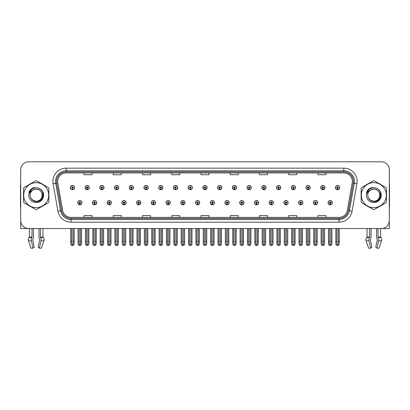 <?xml version="1.0" encoding="UTF-8"?>
<svg xmlns="http://www.w3.org/2000/svg" width="410" height="410" viewBox="0 0 410 410"><rect width="100%" height="100%" fill="white"/><g stroke="black" fill="none" stroke-linecap="round" stroke-linejoin="round"><path stroke-width="0.61" d="M298.608 202.714A2.127 2.127 0 0 0 300.735 204.841A2.127 2.127 0 0 0 302.862 202.714A2.127 2.127 0 0 0 300.735 200.587A2.127 2.127 0 0 0 298.608 202.714M283.879 202.714A2.127 2.127 0 0 0 286.006 204.841A2.127 2.127 0 0 0 288.133 202.714A2.127 2.127 0 0 0 286.006 200.587A2.127 2.127 0 0 0 283.879 202.714M269.15 202.714A2.127 2.127 0 0 0 271.276 204.841A2.127 2.127 0 0 0 273.403 202.714A2.127 2.127 0 0 0 271.276 200.587A2.127 2.127 0 0 0 269.15 202.714M254.42 202.714A2.127 2.127 0 0 0 256.547 204.841A2.127 2.127 0 0 0 258.674 202.714A2.127 2.127 0 0 0 256.547 200.587A2.127 2.127 0 0 0 254.42 202.714M239.691 202.714A2.127 2.127 0 0 0 241.818 204.841A2.127 2.127 0 0 0 243.945 202.714A2.127 2.127 0 0 0 241.818 200.587A2.127 2.127 0 0 0 239.691 202.714M224.967 202.714A2.127 2.127 0 0 0 227.094 204.841A2.127 2.127 0 0 0 229.221 202.714A2.127 2.127 0 0 0 227.094 200.587A2.127 2.127 0 0 0 224.967 202.714M210.238 202.714A2.127 2.127 0 0 0 212.365 204.841A2.127 2.127 0 0 0 214.491 202.714A2.127 2.127 0 0 0 212.365 200.587A2.127 2.127 0 0 0 210.238 202.714M195.508 202.714A2.127 2.127 0 0 0 197.635 204.841A2.127 2.127 0 0 0 199.762 202.714A2.127 2.127 0 0 0 197.635 200.587A2.127 2.127 0 0 0 195.508 202.714M180.779 202.714A2.127 2.127 0 0 0 182.906 204.841A2.127 2.127 0 0 0 185.033 202.714A2.127 2.127 0 0 0 182.906 200.587A2.127 2.127 0 0 0 180.779 202.714M166.055 202.714A2.127 2.127 0 0 0 168.182 204.841A2.127 2.127 0 0 0 170.309 202.714A2.127 2.127 0 0 0 168.182 200.587A2.127 2.127 0 0 0 166.055 202.714M151.326 202.714A2.127 2.127 0 0 0 153.453 204.841A2.127 2.127 0 0 0 155.58 202.714A2.127 2.127 0 0 0 153.453 200.587A2.127 2.127 0 0 0 151.326 202.714M136.597 202.714A2.127 2.127 0 0 0 138.724 204.841A2.127 2.127 0 0 0 140.85 202.714A2.127 2.127 0 0 0 138.724 200.587A2.127 2.127 0 0 0 136.597 202.714M121.867 202.714A2.127 2.127 0 0 0 123.994 204.841A2.127 2.127 0 0 0 126.121 202.714A2.127 2.127 0 0 0 123.994 200.587A2.127 2.127 0 0 0 121.867 202.714M107.138 202.714A2.127 2.127 0 0 0 109.265 204.841A2.127 2.127 0 0 0 111.392 202.714A2.127 2.127 0 0 0 109.265 200.587A2.127 2.127 0 0 0 107.138 202.714M92.414 202.714A2.127 2.127 0 0 0 94.541 204.841A2.127 2.127 0 0 0 96.668 202.714A2.127 2.127 0 0 0 94.541 200.587A2.127 2.127 0 0 0 92.414 202.714M77.685 202.714A2.127 2.127 0 0 0 79.812 204.841A2.127 2.127 0 0 0 81.938 202.714A2.127 2.127 0 0 0 79.812 200.587A2.127 2.127 0 0 0 77.685 202.714M313.332 202.714A2.127 2.127 0 0 0 315.459 204.841A2.127 2.127 0 0 0 317.586 202.714A2.127 2.127 0 0 0 315.459 200.587A2.127 2.127 0 0 0 313.332 202.714M320.697 187.611A2.127 2.127 0 0 0 322.824 189.738A2.127 2.127 0 0 0 324.951 187.611A2.127 2.127 0 0 0 322.824 185.489A2.127 2.127 0 0 0 320.697 187.611M305.968 187.611A2.127 2.127 0 0 0 308.094 189.738A2.127 2.127 0 0 0 310.221 187.611A2.127 2.127 0 0 0 308.094 185.489A2.127 2.127 0 0 0 305.968 187.611M291.243 187.611A2.127 2.127 0 0 0 293.37 189.738A2.127 2.127 0 0 0 295.497 187.611A2.127 2.127 0 0 0 293.37 185.489A2.127 2.127 0 0 0 291.243 187.611M276.514 187.611A2.127 2.127 0 0 0 278.641 189.738A2.127 2.127 0 0 0 280.768 187.611A2.127 2.127 0 0 0 278.641 185.489A2.127 2.127 0 0 0 276.514 187.611M261.785 187.611A2.127 2.127 0 0 0 263.912 189.738A2.127 2.127 0 0 0 266.039 187.611A2.127 2.127 0 0 0 263.912 185.489A2.127 2.127 0 0 0 261.785 187.611M247.056 187.611A2.127 2.127 0 0 0 249.183 189.738A2.127 2.127 0 0 0 251.309 187.611A2.127 2.127 0 0 0 249.183 185.489A2.127 2.127 0 0 0 247.056 187.611M232.332 187.611A2.127 2.127 0 0 0 234.458 189.738A2.127 2.127 0 0 0 236.585 187.611A2.127 2.127 0 0 0 234.458 185.489A2.127 2.127 0 0 0 232.332 187.611M217.602 187.611A2.127 2.127 0 0 0 219.729 189.738A2.127 2.127 0 0 0 221.856 187.611A2.127 2.127 0 0 0 219.729 185.489A2.127 2.127 0 0 0 217.602 187.611M202.873 187.611A2.127 2.127 0 0 0 205 189.738A2.127 2.127 0 0 0 207.127 187.611A2.127 2.127 0 0 0 205 185.489A2.127 2.127 0 0 0 202.873 187.611M188.144 187.611A2.127 2.127 0 0 0 190.271 189.738A2.127 2.127 0 0 0 192.398 187.611A2.127 2.127 0 0 0 190.271 185.489A2.127 2.127 0 0 0 188.144 187.611M173.415 187.611A2.127 2.127 0 0 0 175.541 189.738A2.127 2.127 0 0 0 177.668 187.611A2.127 2.127 0 0 0 175.541 185.489A2.127 2.127 0 0 0 173.415 187.611M158.69 187.611A2.127 2.127 0 0 0 160.817 189.738A2.127 2.127 0 0 0 162.944 187.611A2.127 2.127 0 0 0 160.817 185.489A2.127 2.127 0 0 0 158.69 187.611M143.961 187.611A2.127 2.127 0 0 0 146.088 189.738A2.127 2.127 0 0 0 148.215 187.611A2.127 2.127 0 0 0 146.088 185.489A2.127 2.127 0 0 0 143.961 187.611M129.232 187.611A2.127 2.127 0 0 0 131.359 189.738A2.127 2.127 0 0 0 133.486 187.611A2.127 2.127 0 0 0 131.359 185.489A2.127 2.127 0 0 0 129.232 187.611M114.503 187.611A2.127 2.127 0 0 0 116.63 189.738A2.127 2.127 0 0 0 118.756 187.611A2.127 2.127 0 0 0 116.63 185.489A2.127 2.127 0 0 0 114.503 187.611M99.779 187.611A2.127 2.127 0 0 0 101.905 189.738A2.127 2.127 0 0 0 104.032 187.611A2.127 2.127 0 0 0 101.905 185.489A2.127 2.127 0 0 0 99.779 187.611M85.049 187.611A2.127 2.127 0 0 0 87.176 189.738A2.127 2.127 0 0 0 89.303 187.611A2.127 2.127 0 0 0 87.176 185.489A2.127 2.127 0 0 0 85.049 187.611M70.32 187.611A2.127 2.127 0 0 0 72.447 189.738A2.127 2.127 0 0 0 74.574 187.611A2.127 2.127 0 0 0 72.447 185.489A2.127 2.127 0 0 0 70.32 187.611M328.061 202.714A2.127 2.127 0 0 0 330.188 204.841A2.127 2.127 0 0 0 332.315 202.714A2.127 2.127 0 0 0 330.188 200.587A2.127 2.127 0 0 0 328.061 202.714M335.426 187.611A2.127 2.127 0 0 0 337.553 189.738A2.127 2.127 0 0 0 339.68 187.611A2.127 2.127 0 0 0 337.553 185.489A2.127 2.127 0 0 0 335.426 187.611M370.358 239.496L370.502 239.255A2.926 1.543 90 0 0 371.014 237.077L371.014 228.529L376.616 228.529L376.616 237.077A2.926 1.543 -90 0 0 377.128 239.255L377.308 239.794L375.734 247.209L377.036 248.199L378.604 240.783A2.926 1.543 -90 0 0 378.204 237.518L378.015 237.077L380.593 237.077L380.593 228.529L389.29 228.529L389.29 169.776A7.974 7.974 0 0 0 381.31 161.801L28.69 161.801A7.974 7.974 0 0 0 20.71 169.776L20.71 228.529L29.407 228.529L29.407 237.077L31.985 237.077L31.795 237.518A2.926 1.543 90 0 0 31.396 240.783L32.964 248.199L34.266 247.209L32.692 239.794L32.872 239.255A2.926 1.543 90 0 0 33.384 237.077L33.384 228.529L38.986 228.529L38.986 237.077A2.926 1.543 -90 0 0 39.498 239.255L39.642 239.496L39.498 239.255M39.678 239.794L38.104 247.209L39.406 248.199L40.974 240.783A2.926 1.543 -90 0 0 40.575 237.518L40.385 237.077L42.963 237.077L42.963 228.529L44.69 228.529M365.31 228.529L367.037 228.529L367.037 237.077L369.615 237.077L369.425 237.518A2.926 1.543 90 0 0 369.026 240.783L370.594 248.199L371.896 247.209L370.322 239.794M23.524 193.571A12.761 12.761 0 0 0 23.524 196.754M28.474 205.333A12.761 12.761 0 0 0 31.232 206.922M41.138 206.922A12.761 12.761 0 0 0 43.896 205.333M48.846 196.754A12.761 12.761 0 0 0 48.846 193.571M361.154 193.571A12.761 12.761 0 0 0 361.154 196.754M366.104 205.333A12.761 12.761 0 0 0 368.862 206.922M378.768 206.922A12.761 12.761 0 0 0 381.526 205.333M386.476 196.754A12.761 12.761 0 0 0 386.476 193.571M57.666 181.445A8.508 8.508 0 0 1 66.174 172.938L343.826 172.938A8.508 8.508 0 0 1 352.205 182.921L347.367 210.361A8.508 8.508 0 0 1 338.988 217.387L71.012 217.387A8.508 8.508 0 0 1 62.633 210.361L57.795 182.921A8.508 8.508 0 0 1 57.666 181.445M56.6 181.445A9.568 9.568 0 0 0 56.749 183.106L61.587 210.545A9.568 9.568 0 0 0 71.012 218.453L338.988 218.453A9.568 9.568 0 0 0 348.413 210.545L353.251 183.106A9.568 9.568 0 0 0 343.826 171.877L66.174 171.877A9.568 9.568 0 0 0 56.6 181.445M53.085 183.752A13.294 13.294 0 0 1 66.174 168.151L343.826 168.151A13.294 13.294 0 0 1 356.915 183.752L352.082 211.191A13.294 13.294 0 0 1 338.988 222.174L71.012 222.174A13.294 13.294 0 0 1 57.918 211.191L53.085 183.752L55.698 183.29A10.634 10.634 0 0 1 66.174 170.811L343.826 170.811A10.634 10.634 0 0 1 354.301 183.29L349.463 210.73A10.634 10.634 0 0 1 338.988 219.514L71.012 219.514A10.634 10.634 0 0 1 60.536 210.73L55.698 183.29A10.634 10.634 0 0 1 55.54 181.445M43.896 184.997A12.761 12.761 0 0 0 41.138 183.403M31.232 183.403A12.761 12.761 0 0 0 28.474 184.997M381.526 184.997A12.761 12.761 0 0 0 378.768 183.403M368.862 183.403A12.761 12.761 0 0 0 366.104 184.997M381.31 161.801L28.69 161.801M20.71 169.776L20.71 220.554A7.974 7.974 0 0 0 28.69 228.529L381.31 228.529A7.974 7.974 0 0 0 389.29 220.554L389.29 169.776M201.013 172.938L201.013 174.737L208.987 174.737L208.987 172.938M171.769 172.938L171.769 174.737L179.744 174.737L179.744 172.938M142.526 172.938L142.526 174.737L150.501 174.737L150.501 172.938M113.283 172.938L113.283 174.737L121.257 174.737L121.257 172.938M84.04 172.938L84.04 174.737L92.014 174.737L92.014 172.938M230.256 172.938L230.256 174.737L238.23 174.737L238.23 172.938M259.499 172.938L259.499 174.737L267.474 174.737L267.474 172.938M288.742 172.938L288.742 174.737L296.717 174.737L296.717 172.938M317.986 172.938L317.986 174.737L325.96 174.737L325.96 172.938M208.987 217.387L208.987 215.588L201.013 215.588L201.013 217.387M179.744 217.387L179.744 215.588L171.769 215.588L171.769 217.387M150.501 217.387L150.501 215.588L142.526 215.588L142.526 217.387M121.257 217.387L121.257 215.588L113.283 215.588L113.283 217.387M92.014 217.387L92.014 215.588L84.04 215.588L84.04 217.387M238.23 217.387L238.23 215.588L230.256 215.588L230.256 217.387M267.474 217.387L267.474 215.588L259.499 215.588L259.499 217.387M296.717 217.387L296.717 215.588L288.742 215.588L288.742 217.387M325.96 217.387L325.96 215.588L317.986 215.588L317.986 217.387M330.855 228.529L330.855 243.914L330.188 244.867L329.522 243.914L329.522 241.449L328.461 241.449L328.461 244.109L329.23 245.436L331.152 245.436L331.915 244.109L331.915 228.529M330.158 203.375L330.101 204.708A1.994 1.994 0 0 1 328.195 202.714A1.994 1.994 0 0 1 330.188 200.721A1.994 1.994 0 0 1 332.182 202.714A1.994 1.994 0 0 1 330.276 204.708L330.219 203.375A0.666 0.666 0 0 0 330.855 202.714A0.666 0.666 0 0 0 330.188 202.048A0.666 0.666 0 0 0 329.522 202.714A0.666 0.666 0 0 0 330.158 203.375L330.178 202.981A0.266 0.266 0 0 1 329.922 202.714A0.266 0.266 0 0 1 330.188 202.448A0.266 0.266 0 0 1 330.455 202.714A0.266 0.266 0 0 1 330.199 202.981L330.219 203.375M328.461 228.529L328.461 241.449M329.522 228.529L329.522 241.449M330.855 241.449L331.915 241.449M338.219 228.529L338.219 243.914L337.553 244.867L336.887 243.914L336.887 241.449L335.826 241.449L335.826 244.109L336.595 245.436L338.511 245.436L339.28 244.109L339.28 228.529M337.522 188.277L337.466 189.604A1.994 1.994 0 0 1 335.559 187.611A1.994 1.994 0 0 1 337.553 185.617A1.994 1.994 0 0 1 339.547 187.611A1.994 1.994 0 0 1 337.64 189.604L337.584 188.277A0.666 0.666 0 0 0 338.219 187.611A0.666 0.666 0 0 0 337.553 186.95A0.666 0.666 0 0 0 336.887 187.611A0.666 0.666 0 0 0 337.522 188.277L337.543 187.877A0.266 0.266 0 0 1 337.286 187.611A0.266 0.266 0 0 1 337.553 187.349A0.266 0.266 0 0 1 337.819 187.611A0.266 0.266 0 0 1 337.563 187.877L337.584 188.277M335.826 228.529L335.826 241.449M336.887 228.529L336.887 241.449M338.219 241.449L339.28 241.449M316.125 228.529L316.125 243.914L315.459 244.867L314.798 243.914L314.798 241.449L313.732 241.449L313.732 244.109L314.501 245.436L316.423 245.436L317.186 244.109L317.186 228.529M315.433 203.375L315.372 204.708A1.994 1.994 0 0 1 313.465 202.714A1.994 1.994 0 0 1 315.459 200.721A1.994 1.994 0 0 1 317.453 202.714A1.994 1.994 0 0 1 315.546 204.708L315.49 203.375A0.666 0.666 0 0 0 316.125 202.714A0.666 0.666 0 0 0 315.459 202.048A0.666 0.666 0 0 0 314.798 202.714A0.666 0.666 0 0 0 315.433 203.375L315.449 202.981A0.266 0.266 0 0 1 315.193 202.714A0.266 0.266 0 0 1 315.459 202.448A0.266 0.266 0 0 1 315.726 202.714A0.266 0.266 0 0 1 315.474 202.981L315.49 203.375M313.732 228.529L313.732 241.449M314.798 228.529L314.798 241.449M316.125 241.449L317.186 241.449M301.396 228.529L301.396 243.914L300.735 244.867L300.069 243.914L300.069 241.449L299.003 241.449L299.003 244.109L299.771 245.436L301.693 245.436L302.462 244.109L302.462 228.529M300.704 203.375L300.648 204.708A1.994 1.994 0 0 1 298.736 202.714A1.994 1.994 0 0 1 300.735 200.721A1.994 1.994 0 0 1 302.729 202.714A1.994 1.994 0 0 1 300.822 204.708L300.761 203.375A0.666 0.666 0 0 0 301.396 202.714A0.666 0.666 0 0 0 300.735 202.048A0.666 0.666 0 0 0 300.069 202.714A0.666 0.666 0 0 0 300.704 203.375L300.72 202.981A0.266 0.266 0 0 1 300.468 202.714A0.266 0.266 0 0 1 300.735 202.448A0.266 0.266 0 0 1 300.996 202.714A0.266 0.266 0 0 1 300.745 202.981L300.761 203.375M299.003 228.529L299.003 241.449M300.069 228.529L300.069 241.449M301.396 241.449L302.462 241.449M286.667 228.529L286.667 243.914L286.006 244.867L285.339 243.914L285.339 241.449L284.279 241.449L284.279 244.109L285.042 245.436L286.964 245.436L287.733 244.109L287.733 228.529M285.975 203.375L285.919 204.708A1.994 1.994 0 0 1 284.012 202.714A1.994 1.994 0 0 1 286.006 200.721A1.994 1.994 0 0 1 287.999 202.714A1.994 1.994 0 0 1 286.093 204.708L286.031 203.375A0.666 0.666 0 0 0 286.667 202.714A0.666 0.666 0 0 0 286.006 202.048A0.666 0.666 0 0 0 285.339 202.714A0.666 0.666 0 0 0 285.975 203.375L285.995 202.981A0.266 0.266 0 0 1 285.739 202.714A0.266 0.266 0 0 1 286.006 202.448A0.266 0.266 0 0 1 286.272 202.714A0.266 0.266 0 0 1 286.016 202.981L286.031 203.375M284.279 228.529L284.279 241.449M285.339 228.529L285.339 241.449M286.667 241.449L287.733 241.449M323.49 228.529L323.49 243.914L322.824 244.867L322.163 243.914L322.163 241.449L321.097 241.449L321.097 244.109L321.865 245.436L323.787 245.436L324.551 244.109L324.551 228.529M322.798 188.277L322.737 189.604A1.994 1.994 0 0 1 320.83 187.611A1.994 1.994 0 0 1 322.824 185.617A1.994 1.994 0 0 1 324.817 187.611A1.994 1.994 0 0 1 322.911 189.604L322.854 188.277A0.666 0.666 0 0 0 323.49 187.611A0.666 0.666 0 0 0 322.824 186.95A0.666 0.666 0 0 0 322.163 187.611A0.666 0.666 0 0 0 322.798 188.277L322.813 187.877A0.266 0.266 0 0 1 322.557 187.611A0.266 0.266 0 0 1 322.824 187.349A0.266 0.266 0 0 1 323.09 187.611A0.266 0.266 0 0 1 322.834 187.877L322.854 188.277M321.097 228.529L321.097 241.449M322.163 228.529L322.163 241.449M323.49 241.449L324.551 241.449M308.761 228.529L308.761 243.914L308.094 244.867L307.433 243.914L307.433 241.449L306.367 241.449L306.367 244.109L307.136 245.436L309.058 245.436L309.827 244.109L309.827 228.529M308.069 188.277L308.007 189.604A1.994 1.994 0 0 1 306.101 187.611A1.994 1.994 0 0 1 308.094 185.617A1.994 1.994 0 0 1 310.088 187.611A1.994 1.994 0 0 1 308.182 189.604L308.125 188.277A0.666 0.666 0 0 0 308.761 187.611A0.666 0.666 0 0 0 308.094 186.95A0.666 0.666 0 0 0 307.433 187.611A0.666 0.666 0 0 0 308.069 188.277L308.084 187.877A0.266 0.266 0 0 1 307.833 187.611A0.266 0.266 0 0 1 308.094 187.349A0.266 0.266 0 0 1 308.361 187.611A0.266 0.266 0 0 1 308.11 187.877L308.125 188.277M306.367 228.529L306.367 241.449M307.433 228.529L307.433 241.449M308.761 241.449L309.827 241.449M294.031 228.529L294.031 243.914L293.37 244.867L292.704 243.914L292.704 241.449L291.638 241.449L291.638 244.109L292.407 245.436L294.329 245.436L295.097 244.109L295.097 228.529M293.34 188.277L293.283 189.604A1.994 1.994 0 0 1 291.377 187.611A1.994 1.994 0 0 1 293.37 185.617A1.994 1.994 0 0 1 295.364 187.611A1.994 1.994 0 0 1 293.457 189.604L293.396 188.277A0.666 0.666 0 0 0 294.031 187.611A0.666 0.666 0 0 0 293.37 186.95A0.666 0.666 0 0 0 292.704 187.611A0.666 0.666 0 0 0 293.34 188.277L293.355 187.877A0.266 0.266 0 0 1 293.104 187.611A0.266 0.266 0 0 1 293.37 187.349A0.266 0.266 0 0 1 293.637 187.611A0.266 0.266 0 0 1 293.381 187.877L293.396 188.277M291.638 228.529L291.638 241.449M292.704 228.529L292.704 241.449M294.031 241.449L295.097 241.449M279.307 228.529L279.307 243.914L278.641 244.867L277.975 243.914L277.975 241.449L276.914 241.449L276.914 244.109L277.678 245.436L279.599 245.436L280.368 244.109L280.368 228.529M278.61 188.277L278.554 189.604A1.994 1.994 0 0 1 276.647 187.611A1.994 1.994 0 0 1 278.641 185.617A1.994 1.994 0 0 1 280.635 187.611A1.994 1.994 0 0 1 278.728 189.604L278.672 188.277A0.666 0.666 0 0 0 279.307 187.611A0.666 0.666 0 0 0 278.641 186.95A0.666 0.666 0 0 0 277.975 187.611A0.666 0.666 0 0 0 278.61 188.277L278.631 187.877A0.266 0.266 0 0 1 278.375 187.611A0.266 0.266 0 0 1 278.641 187.349A0.266 0.266 0 0 1 278.908 187.611A0.266 0.266 0 0 1 278.651 187.877L278.672 188.277M276.914 228.529L276.914 241.449M277.975 228.529L277.975 241.449M279.307 241.449L280.368 241.449M31.985 228.529L31.985 237.077M40.385 237.077L40.385 228.529M32.728 239.496L32.692 239.794M39.406 248.199L41.384 248.199L43.916 240.783A2.926 2.486 90 0 0 43.27 237.518L42.963 237.077M30.986 248.199L28.454 240.783L30.986 248.199L32.964 248.199M31.795 237.518L29.1 237.518A2.926 2.486 -90 0 0 28.454 240.783A2.926 2.486 -90 0 1 29.1 237.518L29.407 237.077M20.71 212.18L20.71 209.52M20.71 207.378A5.315 5.315 0 0 0 20.5 207.393L20.5 185.592A5.315 5.315 0 0 1 20.71 184.105M369.615 228.529L369.615 237.077M378.015 237.077L378.015 228.529M377.308 239.794L377.128 239.255M377.036 248.199L379.014 248.199L381.546 240.783A2.926 2.486 90 0 0 380.9 237.518L380.593 237.077M368.616 248.199L366.084 240.783L368.616 248.199L370.594 248.199M369.425 237.518L366.73 237.518A2.926 2.486 -90 0 0 366.084 240.783A2.926 2.486 -90 0 1 366.73 237.518L367.037 237.077M389.29 209.52L389.29 212.18M389.29 184.105A5.315 5.315 0 0 1 389.5 185.592L389.5 207.393A5.315 5.315 0 0 0 389.29 207.378M42.261 194.945A6.078 6.078 0 0 0 33.143 189.902C30.166 192.018 29.407 194.755 30.868 198.107L30.95 198.25A6.078 6.078 0 0 0 36.188 201.243C44.024 201.623 44.024 188.708 36.188 189.087L33.143 189.902L36.188 189.087C44.024 188.708 44.024 201.623 36.188 201.243A6.078 6.078 0 0 0 42.261 195.165C41.902 191.47 39.878 189.446 36.188 189.087C44.024 188.708 44.024 201.623 36.188 201.243C44.024 201.623 44.024 188.708 36.188 189.087C44.024 188.708 44.024 201.623 36.188 201.243C44.024 201.623 44.024 188.708 36.188 189.087C44.024 188.708 44.024 201.623 36.188 201.243L33.148 200.428L30.95 198.25L33.148 200.428L36.188 201.243L33.148 200.428L30.95 198.25L33.148 200.428L36.188 201.243L33.148 200.428L30.95 198.25L33.148 200.428L36.188 201.243L33.148 200.428L30.95 198.25C32.113 200.3 33.861 201.418 36.188 201.597C44.311 202.279 45.582 189.323 37.746 187.903L33.974 187.575C31.877 188.221 30.294 189.502 29.228 191.414L28.761 195.324A7.426 7.426 0 0 0 36.188 202.591A7.426 7.426 0 0 0 37.746 187.903M36.188 207.66A12.495 12.495 0 0 0 48.682 195.165A12.495 12.495 0 0 0 36.188 182.67A12.495 12.495 0 0 0 23.688 195.165A12.495 12.495 0 0 0 36.188 207.66M36.188 209.52A14.355 14.355 0 0 0 36.654 209.51L48.375 202.745A14.355 14.355 0 0 0 48.846 201.93L48.846 188.395A14.355 14.355 0 0 0 48.375 187.58L36.654 180.815A14.355 14.355 0 0 0 35.716 180.815L23.995 187.58A14.355 14.355 0 0 0 23.524 188.395L23.524 201.93A14.355 14.355 0 0 0 23.995 202.745L35.716 209.51A14.355 14.355 0 0 0 36.188 209.52M28.756 195.165C29.382 190.481 31.857 188 36.188 187.734M28.761 195.324C29.187 192.705 30.653 190.901 33.143 189.902M33.933 187.585L32.231 188.318L29.233 191.398L32.231 188.318L33.933 187.585L32.231 188.318L29.228 191.414L32.231 188.318L33.933 187.585L32.231 188.318L29.233 191.398L32.231 188.318L33.933 187.585L32.231 188.318L29.228 191.414L32.231 188.318L33.974 187.575L31.242 188.995M379.891 194.945A6.078 6.078 0 0 0 370.773 189.902C367.796 192.018 367.037 194.755 368.498 198.107L368.58 198.25A6.078 6.078 0 0 0 373.812 201.243C381.654 201.623 381.654 188.708 373.812 189.087L370.773 189.902L373.812 189.087C381.654 188.708 381.654 201.623 373.812 201.243A6.078 6.078 0 0 0 379.891 195.165C379.532 191.47 377.507 189.446 373.812 189.087C381.654 188.708 381.654 201.623 373.812 201.243C381.654 201.623 381.654 188.708 373.812 189.087C381.654 188.708 381.654 201.623 373.812 201.243C381.654 201.623 381.654 188.708 373.812 189.087C381.654 188.708 381.654 201.623 373.812 201.243L370.778 200.428L368.58 198.25L370.778 200.428L373.812 201.243L370.778 200.428L368.58 198.25L370.778 200.428L373.812 201.243L370.778 200.428L368.58 198.25L370.778 200.428L373.812 201.243L370.778 200.428L368.58 198.25C369.743 200.3 371.491 201.418 373.812 201.597C381.941 202.279 383.212 189.323 375.375 187.903L371.603 187.575C369.507 188.221 367.924 189.502 366.858 191.414L366.386 195.324A7.426 7.426 0 0 0 373.812 202.591A7.426 7.426 0 0 0 375.375 187.903M373.812 207.66A12.495 12.495 0 0 0 386.312 195.165A12.495 12.495 0 0 0 373.812 182.67A12.495 12.495 0 0 0 361.318 195.165A12.495 12.495 0 0 0 373.812 207.66M373.812 209.52A14.355 14.355 0 0 0 374.284 209.51L386.005 202.745A14.355 14.355 0 0 0 386.476 201.93L386.476 188.395A14.355 14.355 0 0 0 386.005 187.58L374.284 180.815A14.355 14.355 0 0 0 373.346 180.815L361.625 187.58A14.355 14.355 0 0 0 361.154 188.395L361.154 201.93A14.355 14.355 0 0 0 361.625 202.745L373.346 209.51A14.355 14.355 0 0 0 373.812 209.52M366.386 195.165C367.011 190.481 369.487 188 373.817 187.734M366.386 195.324C366.817 192.705 368.282 190.901 370.773 189.902M371.562 187.585L369.861 188.318L366.858 191.414L369.861 188.318L371.562 187.585L369.861 188.318L366.858 191.414L369.861 188.318L371.562 187.585L369.861 188.318L366.863 191.398L369.861 188.318L371.562 187.585L369.861 188.318L366.858 191.414L369.861 188.318L371.603 187.575L368.872 188.995M271.943 228.529L271.943 243.914L271.276 244.867L270.61 243.914L270.61 241.449L269.549 241.449L269.549 244.109L270.318 245.436L272.235 245.436L273.004 244.109L273.004 228.529M271.246 203.375L271.189 204.708A1.994 1.994 0 0 1 269.283 202.714A1.994 1.994 0 0 1 271.276 200.721A1.994 1.994 0 0 1 273.27 202.714A1.994 1.994 0 0 1 271.364 204.708L271.307 203.375A0.666 0.666 0 0 0 271.943 202.714A0.666 0.666 0 0 0 271.276 202.048A0.666 0.666 0 0 0 270.61 202.714A0.666 0.666 0 0 0 271.246 203.375L271.266 202.981A0.266 0.266 0 0 1 271.01 202.714A0.266 0.266 0 0 1 271.276 202.448A0.266 0.266 0 0 1 271.543 202.714A0.266 0.266 0 0 1 271.287 202.981L271.307 203.375M269.549 228.529L269.549 241.449M270.61 228.529L270.61 241.449M271.943 241.449L273.004 241.449M257.213 228.529L257.213 243.914L256.547 244.867L255.886 243.914L255.886 241.449L254.82 241.449L254.82 244.109L255.589 245.436L257.511 245.436L258.274 244.109L258.274 228.529M256.522 203.375L256.46 204.708A1.994 1.994 0 0 1 254.554 202.714A1.994 1.994 0 0 1 256.547 200.721A1.994 1.994 0 0 1 258.541 202.714A1.994 1.994 0 0 1 256.634 204.708L256.578 203.375A0.666 0.666 0 0 0 257.213 202.714A0.666 0.666 0 0 0 256.547 202.048A0.666 0.666 0 0 0 255.886 202.714A0.666 0.666 0 0 0 256.522 203.375L256.537 202.981A0.266 0.266 0 0 1 256.281 202.714A0.266 0.266 0 0 1 256.547 202.448A0.266 0.266 0 0 1 256.814 202.714A0.266 0.266 0 0 1 256.558 202.981L256.578 203.375M254.82 228.529L254.82 241.449M255.886 228.529L255.886 241.449M257.213 241.449L258.274 241.449M242.484 228.529L242.484 243.914L241.818 244.867L241.157 243.914L241.157 241.449L240.091 241.449L240.091 244.109L240.86 245.436L242.781 245.436L243.55 244.109L243.55 228.529M241.792 203.375L241.731 204.708A1.994 1.994 0 0 1 239.824 202.714A1.994 1.994 0 0 1 241.818 200.721A1.994 1.994 0 0 1 243.812 202.714A1.994 1.994 0 0 1 241.905 204.708L241.849 203.375A0.666 0.666 0 0 0 242.484 202.714A0.666 0.666 0 0 0 241.818 202.048A0.666 0.666 0 0 0 241.157 202.714A0.666 0.666 0 0 0 241.792 203.375L241.808 202.981A0.266 0.266 0 0 1 241.557 202.714A0.266 0.266 0 0 1 241.818 202.448A0.266 0.266 0 0 1 242.084 202.714A0.266 0.266 0 0 1 241.833 202.981L241.849 203.375M240.091 228.529L240.091 241.449M241.157 228.529L241.157 241.449M242.484 241.449L243.55 241.449M264.578 228.529L264.578 243.914L263.912 244.867L263.246 243.914L263.246 241.449L262.185 241.449L262.185 244.109L262.954 245.436L264.875 245.436L265.639 244.109L265.639 228.529M263.881 188.277L263.825 189.604A1.994 1.994 0 0 1 261.918 187.611A1.994 1.994 0 0 1 263.912 185.617A1.994 1.994 0 0 1 265.906 187.611A1.994 1.994 0 0 1 263.999 189.604L263.943 188.277A0.666 0.666 0 0 0 264.578 187.611A0.666 0.666 0 0 0 263.912 186.95A0.666 0.666 0 0 0 263.246 187.611A0.666 0.666 0 0 0 263.881 188.277L263.902 187.877A0.266 0.266 0 0 1 263.645 187.611A0.266 0.266 0 0 1 263.912 187.349A0.266 0.266 0 0 1 264.178 187.611A0.266 0.266 0 0 1 263.922 187.877L263.943 188.277M262.185 228.529L262.185 241.449M263.246 228.529L263.246 241.449M264.578 241.449L265.639 241.449M249.849 228.529L249.849 243.914L249.183 244.867L248.521 243.914L248.521 241.449L247.455 241.449L247.455 244.109L248.224 245.436L250.146 245.436L250.915 244.109L250.915 228.529M249.157 188.277L249.095 189.604A1.994 1.994 0 0 1 247.189 187.611A1.994 1.994 0 0 1 249.183 185.617A1.994 1.994 0 0 1 251.176 187.611A1.994 1.994 0 0 1 249.27 189.604L249.213 188.277A0.666 0.666 0 0 0 249.849 187.611A0.666 0.666 0 0 0 249.183 186.95A0.666 0.666 0 0 0 248.521 187.611A0.666 0.666 0 0 0 249.157 188.277L249.172 187.877A0.266 0.266 0 0 1 248.916 187.611A0.266 0.266 0 0 1 249.183 187.349A0.266 0.266 0 0 1 249.449 187.611A0.266 0.266 0 0 1 249.198 187.877L249.213 188.277M247.455 228.529L247.455 241.449M248.521 228.529L248.521 241.449M249.849 241.449L250.915 241.449M235.12 228.529L235.12 243.914L234.458 244.867L233.792 243.914L233.792 241.449L232.726 241.449L232.726 244.109L233.495 245.436L235.417 245.436L236.186 244.109L236.186 228.529M234.428 188.277L234.371 189.604A1.994 1.994 0 0 1 232.465 187.611A1.994 1.994 0 0 1 234.458 185.617A1.994 1.994 0 0 1 236.452 187.611A1.994 1.994 0 0 1 234.546 189.604L234.484 188.277A0.666 0.666 0 0 0 235.12 187.611A0.666 0.666 0 0 0 234.458 186.95A0.666 0.666 0 0 0 233.792 187.611A0.666 0.666 0 0 0 234.428 188.277L234.443 187.877A0.266 0.266 0 0 1 234.192 187.611A0.266 0.266 0 0 1 234.458 187.349A0.266 0.266 0 0 1 234.72 187.611A0.266 0.266 0 0 1 234.469 187.877L234.484 188.277M232.726 228.529L232.726 241.449M233.792 228.529L233.792 241.449M235.12 241.449L236.186 241.449M227.755 228.529L227.755 243.914L227.094 244.867L226.428 243.914L226.428 241.449L225.362 241.449L225.362 244.109L226.13 245.436L228.052 245.436L228.821 244.109L228.821 228.529M227.063 203.375L227.007 204.708A1.994 1.994 0 0 1 225.1 202.714A1.994 1.994 0 0 1 227.094 200.721A1.994 1.994 0 0 1 229.087 202.714A1.994 1.994 0 0 1 227.181 204.708L227.119 203.375A0.666 0.666 0 0 0 227.755 202.714A0.666 0.666 0 0 0 227.094 202.048A0.666 0.666 0 0 0 226.428 202.714A0.666 0.666 0 0 0 227.063 203.375L227.078 202.981A0.266 0.266 0 0 1 226.827 202.714A0.266 0.266 0 0 1 227.094 202.448A0.266 0.266 0 0 1 227.36 202.714A0.266 0.266 0 0 1 227.104 202.981L227.119 203.375M225.362 228.529L225.362 241.449M226.428 228.529L226.428 241.449M227.755 241.449L228.821 241.449M213.031 228.529L213.031 243.914L212.365 244.867L211.698 243.914L211.698 241.449L210.637 241.449L210.637 244.109L211.401 245.436L213.323 245.436L214.092 244.109L214.092 228.529M212.334 203.375L212.277 204.708A1.994 1.994 0 0 1 210.371 202.714A1.994 1.994 0 0 1 212.365 200.721A1.994 1.994 0 0 1 214.358 202.714A1.994 1.994 0 0 1 212.452 204.708L212.395 203.375A0.666 0.666 0 0 0 213.031 202.714A0.666 0.666 0 0 0 212.365 202.048A0.666 0.666 0 0 0 211.698 202.714A0.666 0.666 0 0 0 212.334 203.375L212.354 202.981A0.266 0.266 0 0 1 212.098 202.714A0.266 0.266 0 0 1 212.365 202.448A0.266 0.266 0 0 1 212.631 202.714A0.266 0.266 0 0 1 212.375 202.981L212.395 203.375M210.637 228.529L210.637 241.449M211.698 228.529L211.698 241.449M213.031 241.449L214.092 241.449M198.302 228.529L198.302 243.914L197.635 244.867L196.969 243.914L196.969 241.449L195.908 241.449L195.908 244.109L196.677 245.436L198.599 245.436L199.362 244.109L199.362 228.529M197.605 203.375L197.548 204.708A1.994 1.994 0 0 1 195.642 202.714A1.994 1.994 0 0 1 197.635 200.721A1.994 1.994 0 0 1 199.629 202.714A1.994 1.994 0 0 1 197.722 204.708L197.666 203.375A0.666 0.666 0 0 0 198.302 202.714A0.666 0.666 0 0 0 197.635 202.048A0.666 0.666 0 0 0 196.969 202.714A0.666 0.666 0 0 0 197.605 203.375L197.625 202.981A0.266 0.266 0 0 1 197.369 202.714A0.266 0.266 0 0 1 197.635 202.448A0.266 0.266 0 0 1 197.902 202.714A0.266 0.266 0 0 1 197.646 202.981L197.666 203.375M195.908 228.529L195.908 241.449M196.969 228.529L196.969 241.449M198.302 241.449L199.362 241.449M183.572 228.529L183.572 243.914L182.906 244.867L182.245 243.914L182.245 241.449L181.179 241.449L181.179 244.109L181.948 245.436L183.87 245.436L184.638 244.109L184.638 228.529M182.88 203.375L182.819 204.708A1.994 1.994 0 0 1 180.912 202.714A1.994 1.994 0 0 1 182.906 200.721A1.994 1.994 0 0 1 184.9 202.714A1.994 1.994 0 0 1 182.993 204.708L182.937 203.375A0.666 0.666 0 0 0 183.572 202.714A0.666 0.666 0 0 0 182.906 202.048A0.666 0.666 0 0 0 182.245 202.714A0.666 0.666 0 0 0 182.88 203.375L182.896 202.981A0.266 0.266 0 0 1 182.64 202.714A0.266 0.266 0 0 1 182.906 202.448A0.266 0.266 0 0 1 183.173 202.714A0.266 0.266 0 0 1 182.921 202.981L182.937 203.375M181.179 228.529L181.179 241.449M182.245 228.529L182.245 241.449M183.572 241.449L184.638 241.449M168.843 228.529L168.843 243.914L168.182 244.867L167.516 243.914L167.516 241.449L166.45 241.449L166.45 244.109L167.218 245.436L169.14 245.436L169.909 244.109L169.909 228.529M168.151 203.375L168.095 204.708A1.994 1.994 0 0 1 166.188 202.714A1.994 1.994 0 0 1 168.182 200.721A1.994 1.994 0 0 1 170.176 202.714A1.994 1.994 0 0 1 168.269 204.708L168.208 203.375A0.666 0.666 0 0 0 168.843 202.714A0.666 0.666 0 0 0 168.182 202.048A0.666 0.666 0 0 0 167.516 202.714A0.666 0.666 0 0 0 168.151 203.375L168.167 202.981A0.266 0.266 0 0 1 167.915 202.714A0.266 0.266 0 0 1 168.182 202.448A0.266 0.266 0 0 1 168.443 202.714A0.266 0.266 0 0 1 168.192 202.981L168.208 203.375M166.45 228.529L166.45 241.449M167.516 228.529L167.516 241.449M168.843 241.449L169.909 241.449M220.39 228.529L220.39 243.914L219.729 244.867L219.063 243.914L219.063 241.449L218.002 241.449L218.002 244.109L218.766 245.436L220.688 245.436L221.456 244.109L221.456 228.529M219.698 188.277L219.642 189.604A1.994 1.994 0 0 1 217.736 187.611A1.994 1.994 0 0 1 219.729 185.617A1.994 1.994 0 0 1 221.723 187.611A1.994 1.994 0 0 1 219.816 189.604L219.755 188.277A0.666 0.666 0 0 0 220.39 187.611A0.666 0.666 0 0 0 219.729 186.95A0.666 0.666 0 0 0 219.063 187.611A0.666 0.666 0 0 0 219.698 188.277L219.719 187.877A0.266 0.266 0 0 1 219.463 187.611A0.266 0.266 0 0 1 219.729 187.349A0.266 0.266 0 0 1 219.996 187.611A0.266 0.266 0 0 1 219.739 187.877L219.755 188.277M218.002 228.529L218.002 241.449M219.063 228.529L219.063 241.449M220.39 241.449L221.456 241.449M205.666 228.529L205.666 243.914L205 244.867L204.334 243.914L204.334 241.449L203.273 241.449L203.273 244.109L204.042 245.436L205.958 245.436L206.727 244.109L206.727 228.529M204.969 188.277L204.913 189.604A1.994 1.994 0 0 1 203.006 187.611A1.994 1.994 0 0 1 205 185.617A1.994 1.994 0 0 1 206.994 187.611A1.994 1.994 0 0 1 205.087 189.604L205.031 188.277A0.666 0.666 0 0 0 205.666 187.611A0.666 0.666 0 0 0 205 186.95A0.666 0.666 0 0 0 204.334 187.611A0.666 0.666 0 0 0 204.969 188.277L204.99 187.877A0.266 0.266 0 0 1 204.733 187.611A0.266 0.266 0 0 1 205 187.349A0.266 0.266 0 0 1 205.266 187.611A0.266 0.266 0 0 1 205.01 187.877L205.031 188.277M203.273 228.529L203.273 241.449M204.334 228.529L204.334 241.449M205.666 241.449L206.727 241.449M190.937 228.529L190.937 243.914L190.271 244.867L189.61 243.914L189.61 241.449L188.544 241.449L188.544 244.109L189.312 245.436L191.234 245.436L191.998 244.109L191.998 228.529M190.245 188.277L190.184 189.604A1.994 1.994 0 0 1 188.277 187.611A1.994 1.994 0 0 1 190.271 185.617A1.994 1.994 0 0 1 192.264 187.611A1.994 1.994 0 0 1 190.358 189.604L190.301 188.277A0.666 0.666 0 0 0 190.937 187.611A0.666 0.666 0 0 0 190.271 186.95A0.666 0.666 0 0 0 189.61 187.611A0.666 0.666 0 0 0 190.245 188.277L190.26 187.877A0.266 0.266 0 0 1 190.004 187.611A0.266 0.266 0 0 1 190.271 187.349A0.266 0.266 0 0 1 190.537 187.611A0.266 0.266 0 0 1 190.281 187.877L190.301 188.277M188.544 228.529L188.544 241.449M189.61 228.529L189.61 241.449M190.937 241.449L191.998 241.449M176.208 228.529L176.208 243.914L175.541 244.867L174.88 243.914L174.88 241.449L173.814 241.449L173.814 244.109L174.583 245.436L176.505 245.436L177.274 244.109L177.274 228.529M175.516 188.277L175.454 189.604A1.994 1.994 0 0 1 173.548 187.611A1.994 1.994 0 0 1 175.541 185.617A1.994 1.994 0 0 1 177.535 187.611A1.994 1.994 0 0 1 175.629 189.604L175.572 188.277A0.666 0.666 0 0 0 176.208 187.611A0.666 0.666 0 0 0 175.541 186.95A0.666 0.666 0 0 0 174.88 187.611A0.666 0.666 0 0 0 175.516 188.277L175.531 187.877A0.266 0.266 0 0 1 175.28 187.611A0.266 0.266 0 0 1 175.541 187.349A0.266 0.266 0 0 1 175.808 187.611A0.266 0.266 0 0 1 175.557 187.877L175.572 188.277M173.814 228.529L173.814 241.449M174.88 228.529L174.88 241.449M176.208 241.449L177.274 241.449M161.478 228.529L161.478 243.914L160.817 244.867L160.151 243.914L160.151 241.449L159.085 241.449L159.085 244.109L159.854 245.436L161.776 245.436L162.544 244.109L162.544 228.529M160.787 188.277L160.73 189.604A1.994 1.994 0 0 1 158.824 187.611A1.994 1.994 0 0 1 160.817 185.617A1.994 1.994 0 0 1 162.811 187.611A1.994 1.994 0 0 1 160.904 189.604L160.843 188.277A0.666 0.666 0 0 0 161.478 187.611A0.666 0.666 0 0 0 160.817 186.95A0.666 0.666 0 0 0 160.151 187.611A0.666 0.666 0 0 0 160.787 188.277L160.802 187.877A0.266 0.266 0 0 1 160.551 187.611A0.266 0.266 0 0 1 160.817 187.349A0.266 0.266 0 0 1 161.084 187.611A0.266 0.266 0 0 1 160.828 187.877L160.843 188.277M159.085 228.529L159.085 241.449M160.151 228.529L160.151 241.449M161.478 241.449L162.544 241.449M154.114 228.529L154.114 243.914L153.453 244.867L152.786 243.914L152.786 241.449L151.726 241.449L151.726 244.109L152.489 245.436L154.411 245.436L155.18 244.109L155.18 228.529M153.422 203.375L153.366 204.708A1.994 1.994 0 0 1 151.459 202.714A1.994 1.994 0 0 1 153.453 200.721A1.994 1.994 0 0 1 155.446 202.714A1.994 1.994 0 0 1 153.54 204.708L153.478 203.375A0.666 0.666 0 0 0 154.114 202.714A0.666 0.666 0 0 0 153.453 202.048A0.666 0.666 0 0 0 152.786 202.714A0.666 0.666 0 0 0 153.422 203.375L153.442 202.981A0.266 0.266 0 0 1 153.186 202.714A0.266 0.266 0 0 1 153.453 202.448A0.266 0.266 0 0 1 153.719 202.714A0.266 0.266 0 0 1 153.463 202.981L153.478 203.375M151.726 228.529L151.726 241.449M152.786 228.529L152.786 241.449M154.114 241.449L155.18 241.449M139.39 228.529L139.39 243.914L138.724 244.867L138.057 243.914L138.057 241.449L136.996 241.449L136.996 244.109L137.765 245.436L139.682 245.436L140.451 244.109L140.451 228.529M138.693 203.375L138.636 204.708A1.994 1.994 0 0 1 136.73 202.714A1.994 1.994 0 0 1 138.724 200.721A1.994 1.994 0 0 1 140.717 202.714A1.994 1.994 0 0 1 138.811 204.708L138.754 203.375A0.666 0.666 0 0 0 139.39 202.714A0.666 0.666 0 0 0 138.724 202.048A0.666 0.666 0 0 0 138.057 202.714A0.666 0.666 0 0 0 138.693 203.375L138.713 202.981A0.266 0.266 0 0 1 138.457 202.714A0.266 0.266 0 0 1 138.724 202.448A0.266 0.266 0 0 1 138.99 202.714A0.266 0.266 0 0 1 138.734 202.981L138.754 203.375M136.996 228.529L136.996 241.449M138.057 228.529L138.057 241.449M139.39 241.449L140.451 241.449M124.66 228.529L124.66 243.914L123.994 244.867L123.333 243.914L123.333 241.449L122.267 241.449L122.267 244.109L123.036 245.436L124.958 245.436L125.721 244.109L125.721 228.529M123.969 203.375L123.907 204.708A1.994 1.994 0 0 1 122.001 202.714A1.994 1.994 0 0 1 123.994 200.721A1.994 1.994 0 0 1 125.988 202.714A1.994 1.994 0 0 1 124.081 204.708L124.025 203.375A0.666 0.666 0 0 0 124.66 202.714A0.666 0.666 0 0 0 123.994 202.048A0.666 0.666 0 0 0 123.333 202.714A0.666 0.666 0 0 0 123.969 203.375L123.984 202.981A0.266 0.266 0 0 1 123.728 202.714A0.266 0.266 0 0 1 123.994 202.448A0.266 0.266 0 0 1 124.261 202.714A0.266 0.266 0 0 1 124.004 202.981L124.025 203.375M122.267 228.529L122.267 241.449M123.333 228.529L123.333 241.449M124.66 241.449L125.721 241.449M109.931 228.529L109.931 243.914L109.265 244.867L108.604 243.914L108.604 241.449L107.538 241.449L107.538 244.109L108.307 245.436L110.228 245.436L110.997 244.109L110.997 228.529M109.239 203.375L109.178 204.708A1.994 1.994 0 0 1 107.271 202.714A1.994 1.994 0 0 1 109.265 200.721A1.994 1.994 0 0 1 111.264 202.714A1.994 1.994 0 0 1 109.352 204.708L109.296 203.375A0.666 0.666 0 0 0 109.931 202.714A0.666 0.666 0 0 0 109.265 202.048A0.666 0.666 0 0 0 108.604 202.714A0.666 0.666 0 0 0 109.239 203.375L109.255 202.981A0.266 0.266 0 0 1 109.004 202.714A0.266 0.266 0 0 1 109.265 202.448A0.266 0.266 0 0 1 109.531 202.714A0.266 0.266 0 0 1 109.28 202.981L109.296 203.375M107.538 228.529L107.538 241.449M108.604 228.529L108.604 241.449M109.931 241.449L110.997 241.449M95.202 228.529L95.202 243.914L94.541 244.867L93.875 243.914L93.875 241.449L92.814 241.449L92.814 244.109L93.577 245.436L95.499 245.436L96.268 244.109L96.268 228.529M94.51 203.375L94.454 204.708A1.994 1.994 0 0 1 92.547 202.714A1.994 1.994 0 0 1 94.541 200.721A1.994 1.994 0 0 1 96.534 202.714A1.994 1.994 0 0 1 94.628 204.708L94.566 203.375A0.666 0.666 0 0 0 95.202 202.714A0.666 0.666 0 0 0 94.541 202.048A0.666 0.666 0 0 0 93.875 202.714A0.666 0.666 0 0 0 94.51 203.375L94.525 202.981A0.266 0.266 0 0 1 94.274 202.714A0.266 0.266 0 0 1 94.541 202.448A0.266 0.266 0 0 1 94.807 202.714A0.266 0.266 0 0 1 94.551 202.981L94.566 203.375M92.814 228.529L92.814 241.449M93.875 228.529L93.875 241.449M95.202 241.449L96.268 241.449M80.478 228.529L80.478 243.914L79.812 244.867L79.145 243.914L79.145 241.449L78.085 241.449L78.085 244.109L78.848 245.436L80.77 245.436L81.539 244.109L81.539 228.529M79.781 203.375L79.724 204.708A1.994 1.994 0 0 1 77.818 202.714A1.994 1.994 0 0 1 79.812 200.721A1.994 1.994 0 0 1 81.805 202.714A1.994 1.994 0 0 1 79.899 204.708L79.842 203.375A0.666 0.666 0 0 0 80.478 202.714A0.666 0.666 0 0 0 79.812 202.048A0.666 0.666 0 0 0 79.145 202.714A0.666 0.666 0 0 0 79.781 203.375L79.801 202.981A0.266 0.266 0 0 1 79.545 202.714A0.266 0.266 0 0 1 79.812 202.448A0.266 0.266 0 0 1 80.078 202.714A0.266 0.266 0 0 1 79.822 202.981L79.842 203.375M78.085 228.529L78.085 241.449M79.145 228.529L79.145 241.449M80.478 241.449L81.539 241.449M146.754 228.529L146.754 243.914L146.088 244.867L145.422 243.914L145.422 241.449L144.361 241.449L144.361 244.109L145.125 245.436L147.047 245.436L147.815 244.109L147.815 228.529M146.057 188.277L146.001 189.604A1.994 1.994 0 0 1 144.095 187.611A1.994 1.994 0 0 1 146.088 185.617A1.994 1.994 0 0 1 148.082 187.611A1.994 1.994 0 0 1 146.175 189.604L146.119 188.277A0.666 0.666 0 0 0 146.754 187.611A0.666 0.666 0 0 0 146.088 186.95A0.666 0.666 0 0 0 145.422 187.611A0.666 0.666 0 0 0 146.057 188.277L146.078 187.877A0.266 0.266 0 0 1 145.822 187.611A0.266 0.266 0 0 1 146.088 187.349A0.266 0.266 0 0 1 146.355 187.611A0.266 0.266 0 0 1 146.098 187.877L146.119 188.277M144.361 228.529L144.361 241.449M145.422 228.529L145.422 241.449M146.754 241.449L147.815 241.449M132.025 228.529L132.025 243.914L131.359 244.867L130.693 243.914L130.693 241.449L129.632 241.449L129.632 244.109L130.4 245.436L132.322 245.436L133.086 244.109L133.086 228.529M131.328 188.277L131.272 189.604A1.994 1.994 0 0 1 129.365 187.611A1.994 1.994 0 0 1 131.359 185.617A1.994 1.994 0 0 1 133.352 187.611A1.994 1.994 0 0 1 131.446 189.604L131.39 188.277A0.666 0.666 0 0 0 132.025 187.611A0.666 0.666 0 0 0 131.359 186.95A0.666 0.666 0 0 0 130.693 187.611A0.666 0.666 0 0 0 131.328 188.277L131.349 187.877A0.266 0.266 0 0 1 131.092 187.611A0.266 0.266 0 0 1 131.359 187.349A0.266 0.266 0 0 1 131.625 187.611A0.266 0.266 0 0 1 131.369 187.877L131.39 188.277M129.632 228.529L129.632 241.449M130.693 228.529L130.693 241.449M132.025 241.449L133.086 241.449M117.296 228.529L117.296 243.914L116.63 244.867L115.968 243.914L115.968 241.449L114.902 241.449L114.902 244.109L115.671 245.436L117.593 245.436L118.362 244.109L118.362 228.529M116.604 188.277L116.542 189.604A1.994 1.994 0 0 1 114.636 187.611A1.994 1.994 0 0 1 116.63 185.617A1.994 1.994 0 0 1 118.623 187.611A1.994 1.994 0 0 1 116.717 189.604L116.66 188.277A0.666 0.666 0 0 0 117.296 187.611A0.666 0.666 0 0 0 116.63 186.95A0.666 0.666 0 0 0 115.968 187.611A0.666 0.666 0 0 0 116.604 188.277L116.619 187.877A0.266 0.266 0 0 1 116.363 187.611A0.266 0.266 0 0 1 116.63 187.349A0.266 0.266 0 0 1 116.896 187.611A0.266 0.266 0 0 1 116.645 187.877L116.66 188.277M114.902 228.529L114.902 241.449M115.968 228.529L115.968 241.449M117.296 241.449L118.362 241.449M102.567 228.529L102.567 243.914L101.905 244.867L101.239 243.914L101.239 241.449L100.173 241.449L100.173 244.109L100.942 245.436L102.864 245.436L103.633 244.109L103.633 228.529M101.875 188.277L101.818 189.604A1.994 1.994 0 0 1 99.912 187.611A1.994 1.994 0 0 1 101.905 185.617A1.994 1.994 0 0 1 103.899 187.611A1.994 1.994 0 0 1 101.993 189.604L101.931 188.277A0.666 0.666 0 0 0 102.567 187.611A0.666 0.666 0 0 0 101.905 186.95A0.666 0.666 0 0 0 101.239 187.611A0.666 0.666 0 0 0 101.875 188.277L101.89 187.877A0.266 0.266 0 0 1 101.639 187.611A0.266 0.266 0 0 1 101.905 187.349A0.266 0.266 0 0 1 102.167 187.611A0.266 0.266 0 0 1 101.916 187.877L101.931 188.277M100.173 228.529L100.173 241.449M101.239 228.529L101.239 241.449M102.567 241.449L103.633 241.449M87.837 228.529L87.837 243.914L87.176 244.867L86.51 243.914L86.51 241.449L85.449 241.449L85.449 244.109L86.213 245.436L88.135 245.436L88.903 244.109L88.903 228.529M87.145 188.277L87.089 189.604A1.994 1.994 0 0 1 85.183 187.611A1.994 1.994 0 0 1 87.176 185.617A1.994 1.994 0 0 1 89.17 187.611A1.994 1.994 0 0 1 87.263 189.604L87.202 188.277A0.666 0.666 0 0 0 87.837 187.611A0.666 0.666 0 0 0 87.176 186.95A0.666 0.666 0 0 0 86.51 187.611A0.666 0.666 0 0 0 87.145 188.277L87.166 187.877A0.266 0.266 0 0 1 86.91 187.611A0.266 0.266 0 0 1 87.176 187.349A0.266 0.266 0 0 1 87.443 187.611A0.266 0.266 0 0 1 87.186 187.877L87.202 188.277M85.449 228.529L85.449 241.449M86.51 228.529L86.51 241.449M87.837 241.449L88.903 241.449M73.113 228.529L73.113 243.914L72.447 244.867L71.781 243.914L71.781 241.449L70.72 241.449L70.72 244.109L71.489 245.436L73.405 245.436L74.174 244.109L74.174 228.529M72.416 188.277L72.36 189.604A1.994 1.994 0 0 1 70.453 187.611A1.994 1.994 0 0 1 72.447 185.617A1.994 1.994 0 0 1 74.441 187.611A1.994 1.994 0 0 1 72.534 189.604L72.478 188.277A0.666 0.666 0 0 0 73.113 187.611A0.666 0.666 0 0 0 72.447 186.95A0.666 0.666 0 0 0 71.781 187.611A0.666 0.666 0 0 0 72.416 188.277L72.437 187.877A0.266 0.266 0 0 1 72.18 187.611A0.266 0.266 0 0 1 72.447 187.349A0.266 0.266 0 0 1 72.713 187.611A0.266 0.266 0 0 1 72.457 187.877L72.478 188.277M70.72 228.529L70.72 241.449M71.781 228.529L71.781 241.449M73.113 241.449L74.174 241.449M343.826 168.151L343.826 171.877M55.698 183.29L56.749 183.106M71.012 222.174L71.012 218.453M338.988 218.453L338.988 222.174M348.413 210.545L352.082 211.191M57.918 211.191L61.587 210.545M353.251 183.106L356.915 183.752M66.174 168.151L66.174 171.877M330.101 204.708A1.994 1.994 0 0 1 328.195 202.714M337.466 189.604A1.994 1.994 0 0 1 335.559 187.611M315.372 204.708A1.994 1.994 0 0 1 313.465 202.714M300.648 204.708A1.994 1.994 0 0 1 298.736 202.714M285.919 204.708A1.994 1.994 0 0 1 284.012 202.714M322.737 189.604A1.994 1.994 0 0 1 320.83 187.611M308.007 189.604A1.994 1.994 0 0 1 306.101 187.611M293.283 189.604A1.994 1.994 0 0 1 291.377 187.611M278.554 189.604A1.994 1.994 0 0 1 276.647 187.611M40.974 240.783L43.916 240.783M28.454 240.783L31.396 240.783M40.575 237.518L43.27 237.518M40.431 237.277L43.04 237.277M29.33 237.277L31.939 237.277M378.604 240.783L381.546 240.783M366.084 240.783L369.026 240.783M378.204 237.518L380.9 237.518M378.061 237.277L380.67 237.277M366.96 237.277L369.569 237.277M271.189 204.708A1.994 1.994 0 0 1 269.283 202.714M256.46 204.708A1.994 1.994 0 0 1 254.554 202.714M241.731 204.708A1.994 1.994 0 0 1 239.824 202.714M263.825 189.604A1.994 1.994 0 0 1 261.918 187.611M249.095 189.604A1.994 1.994 0 0 1 247.189 187.611M234.371 189.604A1.994 1.994 0 0 1 232.465 187.611M227.007 204.708A1.994 1.994 0 0 1 225.1 202.714M212.277 204.708A1.994 1.994 0 0 1 210.371 202.714M197.548 204.708A1.994 1.994 0 0 1 195.642 202.714M182.819 204.708A1.994 1.994 0 0 1 180.912 202.714M168.095 204.708A1.994 1.994 0 0 1 166.188 202.714M219.642 189.604A1.994 1.994 0 0 1 217.736 187.611M204.913 189.604A1.994 1.994 0 0 1 203.006 187.611M190.184 189.604A1.994 1.994 0 0 1 188.277 187.611M175.454 189.604A1.994 1.994 0 0 1 173.548 187.611M160.73 189.604A1.994 1.994 0 0 1 158.824 187.611M153.366 204.708A1.994 1.994 0 0 1 151.459 202.714M138.636 204.708A1.994 1.994 0 0 1 136.73 202.714M123.907 204.708A1.994 1.994 0 0 1 122.001 202.714M109.178 204.708A1.994 1.994 0 0 1 107.271 202.714M94.454 204.708A1.994 1.994 0 0 1 92.547 202.714M79.724 204.708A1.994 1.994 0 0 1 77.818 202.714M146.001 189.604A1.994 1.994 0 0 1 144.095 187.611M131.272 189.604A1.994 1.994 0 0 1 129.365 187.611M116.542 189.604A1.994 1.994 0 0 1 114.636 187.611M101.818 189.604A1.994 1.994 0 0 1 99.912 187.611M87.089 189.604A1.994 1.994 0 0 1 85.183 187.611M72.36 189.604A1.994 1.994 0 0 1 70.453 187.611"/></g></svg>
